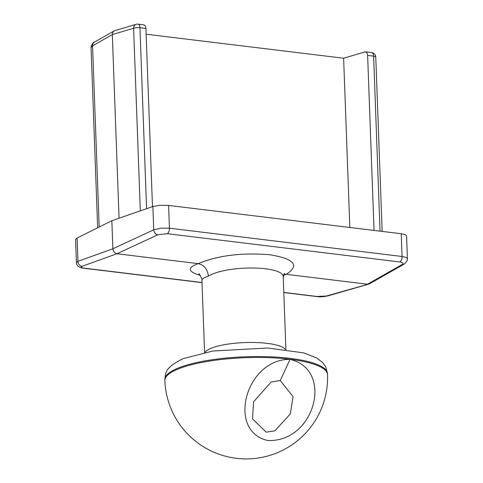 <?xml version="1.0" encoding="UTF-8"?>
<svg xmlns="http://www.w3.org/2000/svg" width="483" height="483" viewBox="0 0 483 483"><rect width="100%" height="100%" fill="white"/><g stroke="black" fill="none" stroke-linecap="round" stroke-linejoin="round"><path stroke-width="0.72" d="M146.15 34.221L343.624 58.232L364.961 51.88L366.47 52.242L367.285 53.528L367.629 55.412L374.041 230.415M136.115 24.307L136.115 24.307A4.649 3.743 73.4 0 0 133.616 28.255A4.649 1.135 -2.1 0 1 139.943 27.724A4.649 2.463 -83.1 0 0 137.999 24.15A4.649 4.649 0 0 0 136.115 24.307L114.549 30.737L113.33 31.564L112.551 32.91L112.322 34.589L119.059 218.225M152.471 206.67L145.938 28.455L145.371 25.973L144.091 24.893M114.066 30.966L94.294 42.208A4.649 3.834 60.4 0 0 94.288 42.214A4.649 3.834 60.4 0 0 92.555 45.831L112.322 34.589L133.616 28.255L140.311 210.872M94.288 42.22C93.666 41.333 90.508 46.676 91.052 47.497L92.555 45.831L99.196 227.022M343.624 58.232L349.831 227.475M369.465 283.835L326.375 296.025A4.649 3.695 74 0 0 327.619 295.94A4.649 3.695 74 0 0 327.625 295.94C322.958 296.858 319.203 297.051 316.353 296.514M202.003 282.483L84.314 268.168C81.102 267.691 80.335 267.069 82.025 266.314L116.946 253.75L157.814 234.792A4.649 3.58 -114.9 0 1 153.739 229.811L112.871 248.769L113.33 250.774L114.839 252.802L116.946 253.75L198.187 263.627C187.012 267.721 187.712 271.645 200.282 275.388M157.814 234.792L167.221 233.687A4.649 2.463 -83.1 0 0 169.43 228.199L160.978 228.193L153.739 229.811L152.882 206.525L111.839 220.719L112.871 248.769L77.95 261.333L76.429 262.637M407.41 258.936L407.121 258.17L405.949 257.409L402.055 256.485L169.43 228.199L168.597 205.432L160.139 205.275L152.882 206.525M167.221 233.687L399.846 261.973C403.064 262.492 403.836 263.338 402.164 264.503A4.649 3.834 60.4 0 0 404.162 264.098A4.649 3.834 60.4 0 0 404.174 264.092A4.649 3.834 60.4 0 0 404.325 264.008M84.314 268.168A4.649 2.463 96.9 0 1 83.728 268.228C78.922 267.636 76.489 265.777 76.435 262.649L76.435 262.722M82.025 266.314A4.649 3.955 -109.8 0 1 77.95 261.333L77.093 238.047L75.583 239.622M283.811 274.41L286.262 274.338L367.503 284.215L402.164 264.503M111.839 220.719L77.093 238.047M406.571 235.813L405.122 234.581L401.216 233.724L168.597 205.432M204.569 352.493L201.924 280.303L202.431 279.041L203.53 278.111L208.384 276.101C227.644 264.654 284.704 265.59 283.249 277.32L283.249 277.399M208.384 276.101C207.551 269.182 204.152 265.022 198.187 263.627C217.984 255.416 241.911 252.464 269.973 254.776C294.545 258.87 299.973 265.39 286.262 274.338L283.557 275.111M266.181 432.158L252.518 418.918L253.593 401.796L271.217 381.975L280.243 380.526L293.084 396.652L290.307 413.937L274.881 430.824L266.187 432.158M267.95 440.52C315.079 442.362 334.121 369.537 290.035 359.394C245.66 358.791 226.292 431.536 267.944 440.52M371.675 52.569A4.649 2.463 96.9 0 1 373.619 56.143A4.649 1.135 -2.1 0 1 375.762 57.012A4.649 4.649 0 0 0 371.675 52.569L365.577 51.826M367.629 55.412L373.619 56.143L380.036 231.146M146.578 208.704L139.943 27.724L145.938 28.455M399.846 261.973A4.649 2.463 -83.1 0 0 402.055 256.485L401.216 233.724M326.375 296.025L316.939 296.459A4.649 2.463 96.9 0 1 316.353 296.52A4.649 2.463 96.9 0 1 316.341 296.52L283.805 292.559M316.939 296.459L283.799 292.426M285.381 349.444A40.693 9.914 177.9 0 0 253.4 342.477A40.693 9.914 177.9 0 0 211.029 348.315A40.693 9.914 177.9 0 0 205.076 352.391M177.659 368.251A81.379 19.833 -2.1 0 1 268.651 356.738A81.379 19.833 -2.1 0 1 327.492 373.6L325.88 367.171L322.614 362.498L316.757 357.994L303.735 352.88L267.576 348.02L212.792 351.02L182.985 358.706C163.797 368.269 165.796 373.323 164.842 379.566A81.379 19.833 -2.1 0 1 177.659 368.251M177.696 369.193A81.379 19.833 177.9 0 0 164.878 380.507A81.379 81.379 0 0 0 249.186 458.85A81.379 81.379 0 0 0 327.528 374.542A81.379 19.833 177.9 0 0 290.029 359.298A81.379 19.833 177.9 0 0 177.696 369.193M290.035 359.394L280.243 380.526M375.762 57.012L382.156 231.405M137.999 24.15L144.103 24.893M91.039 47.425L97.657 227.795M368.752 284.131L327.625 295.94M407.41 258.816C407.622 260.222 406.547 261.985 404.174 264.092M404.162 264.098L369.507 283.811M202.009 282.615L83.722 268.228M75.583 239.592L76.429 262.698M406.571 235.776L407.417 258.888M283.267 277.399L284.457 273.287M198.93 274C198.157 271.627 203.277 280.804 201.954 280.351M283.249 277.32L285.894 349.511M164.842 379.566L164.878 380.507M327.492 373.6L327.528 374.542M274.567 430.951L274.881 430.818"/></g></svg>
